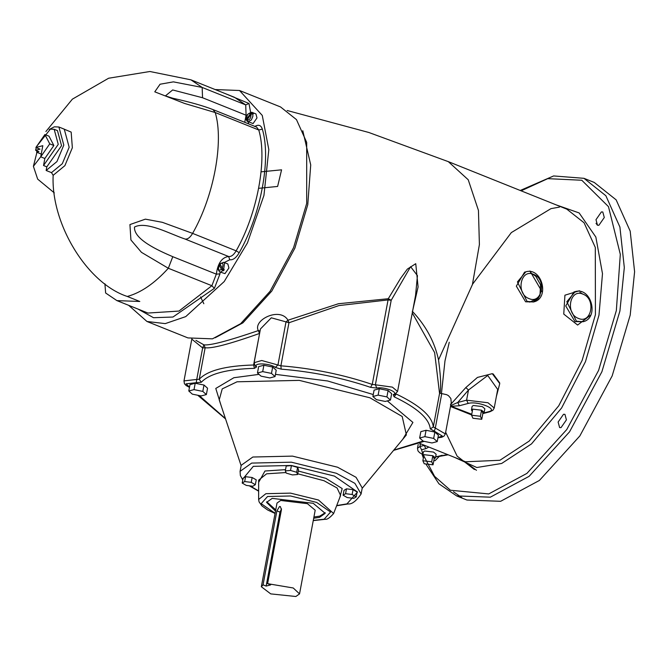 <?xml version="1.0" encoding="UTF-8"?>
<svg xmlns="http://www.w3.org/2000/svg" width="668" height="668" viewBox="0 0 668 668"><rect width="100%" height="100%" fill="white"/><g stroke="black" fill="none" stroke-linecap="round" stroke-linejoin="round"><path stroke-width="1" d="M242.208 483.073L243.119 478.221L245.582 476.693L252.145 477.503L251.243 482.354L244.68 481.545L242.208 483.073L246.308 485.411L252.871 486.229L255.335 484.692L251.243 482.354M245.582 476.693L244.68 481.545M252.145 477.503L256.245 479.849L255.335 484.692M347.201 497.56L353.764 498.37L356.236 496.842L352.136 494.495L345.573 493.685L343.101 495.213L347.201 497.56M345.573 493.685L346.483 488.834L344.012 490.362L343.101 495.213M346.483 488.834L353.046 489.652L352.136 494.495M353.046 489.652L357.138 491.99L356.236 496.842M285.303 470.873L286.213 466.022L291.432 465.604L297.586 467.425L298.521 469.662L297.619 474.514L296.675 472.276L290.522 470.456L285.303 470.873L286.246 473.103L292.4 474.923L297.619 474.514M297.586 467.425L296.675 472.276M291.432 465.604L290.522 470.456M257.464 372.986L261.021 376.151L269.814 377.938L275.041 376.568L271.475 373.404L262.691 371.617L257.464 372.986L258.658 366.623L263.885 365.254L262.691 371.617M263.885 365.254L272.669 367.041L271.475 373.404M272.669 367.041L276.226 370.197L275.041 376.568M192.351 394.153L201.143 395.94L206.37 394.571L202.805 391.415L194.021 389.619L188.793 390.989L192.351 394.153M194.021 389.619L195.215 383.257L189.988 384.626L188.793 390.989M195.215 383.257L203.999 385.044L202.805 391.415M203.999 385.044L207.556 388.208L206.37 394.571M419.646 438.008L420.84 431.645L426.067 430.275L434.851 432.062L433.666 438.425L424.873 436.638L419.646 438.008L423.203 441.172L431.996 442.959L437.223 441.59L433.666 438.425M426.067 430.275L424.873 436.638M434.851 432.062L438.417 435.227L437.223 441.59M372.886 396.5L374.08 390.129L379.307 388.759L378.121 395.122L372.886 396.5L376.451 399.656L385.236 401.443L390.463 400.074L386.906 396.917L378.121 395.122M379.307 388.759L388.1 390.546L386.906 396.917M388.1 390.546L391.657 393.711L390.463 400.074M281.512 508.874L279.984 512.114L266.14 586.078L263.058 584.842L276.903 510.878L279.984 512.114M263.058 584.842L261.338 586.738L270.732 593.885L295.866 596.499L299.54 593.885L293.244 587.982L267.592 583.657L281.437 509.692L280.343 506.561L279.541 506.519L276.903 510.878M267.592 583.657L270.665 584.892L266.14 586.078M261.338 586.738L277.003 503.071L280.669 500.457L307.414 503.672L315.196 510.218L299.54 593.885M325.216 512.715L319.763 516.13L313.927 517.024M275.725 509.876L266.749 501.777M275.5 511.095L266.574 502.369L272.202 498.37L313.225 503.305L325.174 513.341L319.538 517.341L313.693 518.243M240.071 471.357L241.206 465.295L252.838 457.021L292.5 456.119L337.565 467.216L356.052 477.311L362.231 487.941L361.096 494.003L354.917 483.373L336.43 473.286L291.365 462.181L251.702 463.083L240.071 471.357L240.363 475.591L242.793 479.983M191.9 339.219L202.654 347.919L205.151 347.719C211.547 348.805 229.658 344.053 259.501 333.474L258.324 330.585C228.314 340.872 210.178 345.623 203.915 344.847L195.916 340.363M44.848 158.483L40.731 156.83L49.749 143.862L44.898 134.535L49.014 136.188L53.866 145.515L44.848 158.483L43.529 165.522L46.818 166.841L46.134 170.482L51.494 172.628L53.148 175.333C50.835 223.905 87.266 283.424 127.296 296.458L139.804 301.477L116.908 300.608L105.636 293.001L104.909 283.783M42 154.366L36.64 152.212L38.903 151.619L35.613 150.3L39.996 149.148L35.88 147.503L42.81 145.682L40.731 156.83M54.292 192.868L37.675 179.133L33.4 166.332L40.748 156.729M44.898 134.535L35.88 147.503M53.866 145.515L49.749 143.862M43.529 165.522L58.25 144.363L54.166 129.291L50.334 129.141L36.531 146.559M36.222 147.636L35.613 150.3M54.166 129.291L57.456 130.611L61.539 145.682L46.818 166.841M46.134 170.482L56.939 161.572L63.802 145.09L58.901 127.003L54.308 126.828L49.207 129.525M36.924 150.826L36.64 152.212M224.239 262.524L229.792 259.76C233.032 260.211 236.171 257.856 239.211 252.688L236.146 250.842L192.601 233.382L162.366 222.327L145.39 219.154L129.926 224.573L130.92 239.971L141.474 252.354L168.328 268.26L211.873 285.72L178.949 311.071L147.937 313.05L116.908 300.608M250.558 112.115L248.989 103.49L245.715 104.901L202.17 87.441L173.379 81.863L160.061 84.226L154.776 91.833L184.61 103.465L215.221 112.533L258.766 129.993C267.592 159.143 257.355 213.818 236.146 250.842C233.716 254.976 231.203 256.863 228.615 256.504C221.91 257.355 217.81 263.242 216.332 274.156L211.873 285.72L214.395 288.342L219.972 273.88L216.332 274.156L172.787 256.696C158.174 250.433 133.533 239.319 134.493 227.028C146.401 220.799 169.689 233.883 185.069 239.044C187.658 239.403 190.171 237.516 192.601 233.382C213.81 196.359 224.047 141.683 215.221 112.533L213.05 109.619C203.464 105.853 190.088 102.07 172.903 98.271L165.397 95.9L172.67 89.955L202.538 97.745L246.083 115.205L244.739 122.319M220.69 263.726L220.048 264.044L222.244 268.277L224.264 269.663L223.488 270.774L220.565 265.046M223.488 270.774L221.467 269.388L219.263 265.163L220.532 265.096M221.467 269.388C218.528 271.141 217.801 269.73 219.263 265.163L219.914 264.845M252.671 113.477L253.022 112.976L253.439 113.777L251.093 114.128L247.001 120.006L247.937 121.885L251.36 119.948L252.88 116.282L252.821 113.527M246.909 120.624L246.584 119.205L250.675 113.326L253.022 112.976M246.784 120.566L246.4 120.098C245.223 116.332 247.026 113.727 251.794 112.266L252.404 112.725M223.646 269.413L224.557 263.142L223.713 262.315L227.83 263.969L228.915 267.985L224.991 273.63L219.856 271.943L220.874 271.976L222.87 270.532M251.794 112.266L255.911 113.911L256.996 117.935L253.072 123.58L246.968 121.167M128.648 305.318L146.977 321.492L165.255 323.613L185.737 316.615L224.197 281.57L247.436 242.927L263.944 195.398L268.82 149.615L262.274 115.439L239.511 90.497L215.154 89.554M422.861 460.736L423.996 454.674L432.822 455.735L431.695 461.797L422.861 460.736L424.222 463.759L433.048 464.819L431.695 461.797M432.822 455.735L434.183 458.757L433.048 464.819M471.575 415.212L472.71 409.15L481.536 410.21L480.401 416.273L471.575 415.212L472.927 418.235L481.762 419.295L480.401 416.273M481.536 410.21L482.897 413.233L481.762 419.295M434.175 458.791L435.461 457.906L432.864 455.726L423.946 454.657L422.719 455.526L423.596 456.812M422.719 455.526L423.403 451.885L424.631 451.017L433.549 452.086L436.146 454.273L435.461 457.906M482.889 413.267L484.166 412.381L481.57 410.202L472.652 409.133L471.433 410.002L472.309 411.288M471.433 410.002L472.109 406.361L473.336 405.493L482.254 406.57L484.851 408.749L484.166 412.381M488.767 411.68L489.886 411.764L492.892 410.277L494.22 407.989L487.991 402.754L466.59 400.182L457.747 402.495L459.35 405.752L468.193 403.43C477.361 400.65 499.063 409.359 488.767 411.68L483.498 413.058M468.193 403.43L466.59 400.182L468.493 390.012L457.747 402.495L451.61 405.175L451.844 406.261L459.35 405.752M450.566 406.06L471.75 414.252M451.61 405.175L450.691 405.409M494.22 407.989L497.693 389.436L487.74 375.483L468.493 390.012L465.821 387.565L450.416 404.75M496.341 396.667L499.756 383.591L492.283 373.671L477.453 377.42L465.821 387.565M287.156 110.496L368.761 132.464L448.311 161.648L468.226 179.759L478.447 210.428L479.399 244.588L472.41 284.585L438.534 359.91C438.784 362.657 441.94 382.622 440.053 393.201L446.683 394.696L448.478 395.665L450.85 398.504L451.251 402.395L445.356 433.908L435.319 428.038L434.325 431.161L442.308 436.02L437.974 437.59M581.385 291.782L579.331 290.78L564.928 295.198L563.759 314.094L577.62 325.049L590.829 314.962M529.941 270.983L542.115 291.841M447.71 454.632L443.544 455.292M422.944 454.324L421.541 449.781L425.85 448.645L424.247 445.397L419.938 446.525L417.483 448.27L417.943 450.842L419.613 452.687L422.911 454.516M424.973 445.514L423.904 445.08M261.104 171.843L281.57 169.822L277.621 186.447L258.691 188.326M412.824 309.969L418.084 286.931L415.746 263.693L407.33 269.112L400.541 278.439L388.283 298.73L338.425 303.74L287.983 320.214C279.9 306.428 252.621 320.156 258.324 330.585L260.069 330.961M438.534 359.91C434.651 341.924 425.908 325.708 412.298 311.255M583.106 321.717L574.989 321.6L565.729 305.952L573.937 291.958L575.215 291.624L566.815 301.719L576.442 321.224L583.106 321.717C599.513 318.093 591.289 286.731 575.215 291.624M533.715 301.911L525.599 301.794L516.339 286.154L524.547 272.16L525.825 271.826L517.424 281.921L527.044 301.418L533.715 301.911C550.123 298.287 541.898 266.933 525.825 271.826M598.895 225.275L597.493 225.216L595.99 219.689L601.392 211.931L602.795 211.99L604.289 217.517L598.895 225.275M558.122 422.051L563.516 414.285L564.928 414.344L566.422 419.871L561.02 427.629L559.617 427.578L558.122 422.051M439.293 456.411L435.093 460.644L433.833 460.644M189.47 387.373L186.121 385.536L184.418 383.691L184.001 380.894L196.751 379.449L202.654 347.919L203.915 344.847L205.151 347.719L199.248 379.249L196.751 379.449L196.283 382.68L201.277 382.288C209.318 373.754 227.045 369.103 254.458 368.344L256.696 366.841C252.496 362.624 269.939 363.141 275.283 367.4L281.17 369.137C312.273 371.65 342.074 377.721 370.565 387.348L376.819 388.075C384.334 386.438 399.698 392.6 393.193 394.638L394.087 396.775C417.149 407.822 429.223 418.544 430.301 428.931L434.325 431.161M370.565 387.348L372.251 384.426L388.066 299.924L391.197 300.291L375.383 384.793L372.251 384.426C343.135 374.589 312.682 368.385 280.894 365.813L261.731 360.511L254.132 362.691L260.436 328.982L271.3 317.809L286.013 321.884L287.983 320.214L288.952 322.753L338.901 305.577L388.066 299.924L388.283 298.73L391.197 300.291L410.603 266.691L417.442 275.634L415.554 295.415L397.569 391.481L392.375 387.123L375.383 384.793L376.819 388.075M254.717 364.252L253.598 365.004L259.601 333.466M412.273 312.95L434.634 352.612L439.561 393.494L433.307 426.919L430.301 428.931M440.053 393.201L439.561 393.494M493.126 373.905L499.689 382.898M597.384 225.174L596.023 223.312M559.467 207.105L550.983 208.633L511.329 232.589L472.485 284.301M449.247 342.275L444.971 360.962L441.414 393.844M445.665 432.246L457.129 456.127L474.389 469.512M464.193 461.237L476.468 470.272M239.553 90.514L280.543 106.947L296.467 119.605L306.687 142.368L306.687 203.439L293.586 247.619L270.064 291.315L240.655 323.679L212.457 338.843L187.942 337.916L146.952 321.483M520.238 190.48L553.63 175.943L583.966 178.323L594.253 182.447L616.146 199.857L630.191 231.145L634.6 271.717L630.2 315.121L612.18 375.875L579.841 435.954L539.402 480.451L500.633 501.301L466.924 500.031L456.636 495.906L438.943 483.807L425.817 463.951M461.905 497.66L453.497 491.798M275.091 513.291L261.171 503.672L267.559 496.508L290.538 495.982L316.632 502.411L330.568 512.03L324.18 519.203L313.284 520.439M313.25 520.606L325.291 519.286C327.195 519.62 329.967 517.7 333.624 513.525L318.494 500.015L290.53 493.126L265.906 493.685L258.625 499.489L259.084 501.885L261.956 505.935L267.693 510.018L275.057 513.458M258.625 499.489L258.658 480.158L266.615 473.821L286.013 472.535M297.753 473.787L324.055 480.735L337.098 487.991L340.588 495.489L333.624 513.525M339.795 497.543L342.191 488.567L325.917 478.346L298.27 471.015M285.537 469.646L264.962 471.007L258.65 482.354M243.018 478.756L253.314 466.339L291.298 465.471L334.468 476.1L357.514 492.015L346.951 503.881L336.705 505.551M258.641 490.938L249.957 485.861M241.131 465.696L219.221 399.898L222.227 388.893L237.04 381.795L299.256 380.376L369.938 397.794L402.203 416.49L406.378 434.926L362.156 488.341M402.737 439.319L412.916 422.418L387.323 400.9M373.253 394.537L327.654 380.985L275.45 374.356M259.025 374.372L233.875 377.721L215.781 388.442L221.016 405.309M189.503 387.189L186.088 383.833L196.283 382.68M225.45 418.602L199.189 395.548M423.094 441.072L393.803 450.115M201.277 382.288L199.248 379.249C207.464 370.531 225.584 365.78 253.598 365.004L254.458 368.344M441.715 393.853L435.319 428.038L433.307 426.919C432.204 416.306 419.871 405.351 396.299 394.062L394.087 396.775M397.569 391.481L394.554 394.646L393.193 394.638M275.283 367.4L277.955 364.945L286.013 321.884L288.952 322.753L280.894 365.813L281.17 369.137M254.132 362.691L255.184 366.114L256.696 366.841M127.296 296.458C140.981 292.726 154.659 283.324 168.328 268.26L172.787 256.696M58.901 127.003L64.262 129.149L69.163 147.244L62.299 163.718L51.494 172.628M53.148 175.333L64.888 165.647L72.353 147.737L71.167 132.097L61.498 128.039M202.538 97.745L202.17 87.441L190.898 79.826L149.891 71.501L108.6 78.239L72.369 99.156L45.892 131.546M220.048 264.044C222.978 262.29 223.713 263.701 222.244 268.277M246.584 119.205C246.759 114.963 248.129 113.009 250.675 113.326M251.093 114.128C250.909 118.361 249.548 120.323 247.001 120.006M138.134 309.117L153.506 317.709L172.954 317.033L214.395 288.342M229.792 259.76L228.615 256.504L185.069 239.044M219.972 273.88L220.089 272.035M239.211 252.688C260.896 214.837 271.35 158.934 262.332 129.141L258.766 129.993L256.596 127.07L212.983 109.585M262.332 129.141C261.013 125.116 258.474 124.248 254.725 126.528M246.926 115.531L246.083 115.205L245.715 104.901L234.443 97.286L190.898 79.826M248.521 123.839L248.371 122.06M248.989 103.49L224.632 93.353M538.366 298.178L529.64 302.128M471.625 414.945L450.491 406.478M566.815 209.151L584.074 222.778L595.305 247.452L595.422 314.686L582.137 360.386L558.74 405.802L529.206 441.064L499.898 460.277L465.563 461.78L420.139 443.569M442.316 455.25L438.008 456.378L439.118 456.461L448.128 454.791M421.541 449.781L419.938 446.525L420.464 443.702M438.008 456.378L435.686 456.712M425.85 448.645L428.856 447.067M302.788 130.728L310.72 164.912L307.773 204.7L294.897 248.12L271.784 291.064L242.885 322.861L215.171 337.766M578.404 318.402C565.011 313.743 569.796 288.167 582.939 294.145C596.332 298.805 591.547 324.389 578.404 318.402M529.014 298.596C515.621 293.945 520.405 268.361 533.548 274.348C546.942 278.999 542.157 304.583 529.014 298.596M521.115 190.831L547.743 178.648L581.786 180.251L608.473 206.637L620.313 254.349L616.339 310.57L598.595 370.398L566.748 429.566L526.918 473.395L488.742 493.928L450.416 490.237L434.592 476.342L423.12 454.599M420.222 445.005L419.896 443.686M556.052 204.834L579.156 212.95L595.848 237.048L602.486 273.671L598.987 315.121L585.452 361.689L561.613 407.964L531.511 443.903L501.651 463.475L476.802 467.516L454.766 457.455M583.966 178.323L605.859 195.732L619.904 227.02L624.313 267.584L619.912 310.996L601.893 371.75L569.553 431.829L529.114 476.326L490.345 497.176L456.636 495.906M336.622 505.768L348.061 503.956C351.919 504.373 356.261 501.058 361.096 494.003M249.222 485.778L258.641 491.172M225.559 418.936L197.753 395.256M424.147 441.364L393.577 450.382M437.941 437.774L441.715 437.273L443.978 436.162L445.356 433.908M183.951 381.094L191.866 338.801M33.4 166.332L36.932 152.329M220.014 263.693L223.713 262.315M219.221 264.837C217.459 267.384 217.668 269.747 219.856 271.943M489.886 411.764L482.822 413.617M566.823 209.151L447.819 161.439M435.653 456.895L439.118 456.461M417.483 448.27L418.201 444.445M579.924 292.475L582.888 294.129M530.534 272.678L535.803 276.327L540.537 284.777L539.995 295.323L537.94 298.705L533.064 302.061M200.567 296.918L203.832 303.723M423.37 458.031L421.984 454.098"/></g></svg>
